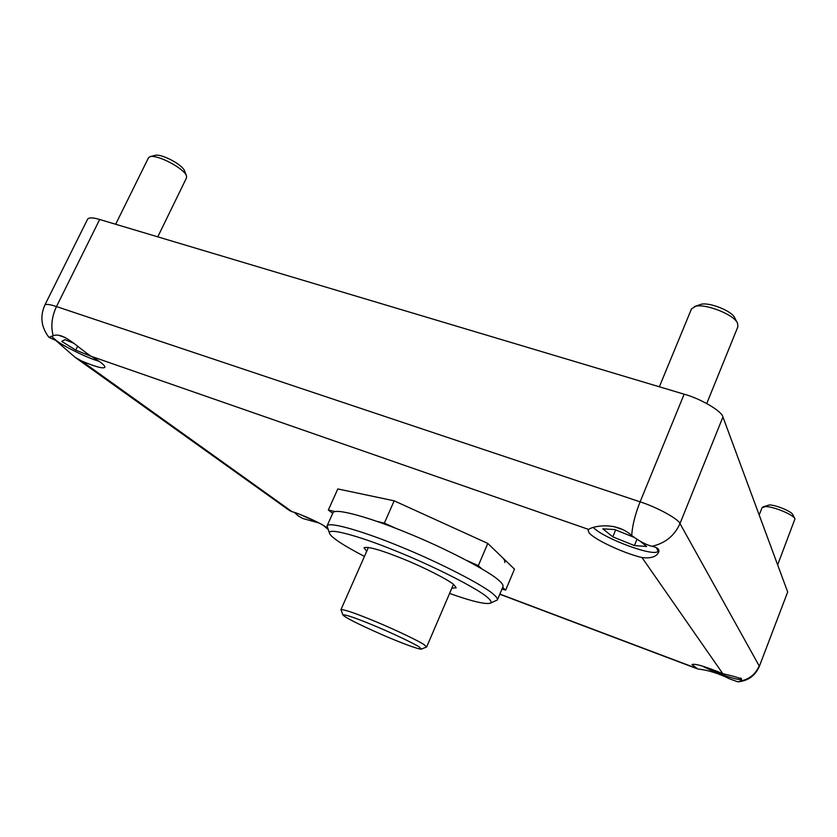 <?xml version="1.0" encoding="UTF-8"?>
<svg xmlns="http://www.w3.org/2000/svg" width="837" height="837" viewBox="0 0 837 837"><rect width="100%" height="100%" fill="white"/><g stroke="black" fill="none" stroke-linecap="round" stroke-linejoin="round"><path stroke-width="1.26" d="M327.978 529.361L323.553 525.51M319.159 523.062L302.691 518.459L298.192 515.895L294.362 512.39M289.32 510.434L292.04 511.689C301.759 514.295 324.045 524.663 327.56 528.304M81.377 360.862L74.922 357.179L55.681 340.356L48.996 337.395L53.223 335.71C63.392 331.672 78.427 348.119 91.202 356.321C100.586 361.804 105.138 365.487 104.876 367.338C102.982 368.887 95.146 366.721 81.377 360.862L292.04 511.689M651.939 546.289C657.474 547.419 659.713 549.375 658.656 552.169C656.48 556.804 650.935 558.603 642.01 557.557C623.356 553.173 593.559 539.174 588.882 532.552L588.087 530.103L588.673 529.455C592.146 526.316 615.676 520.938 631.705 535.523C639.332 541.194 646.08 544.782 651.939 546.289C665.195 543.307 674.549 535.732 679.989 523.575C678.713 519.097 656.668 507.034 640.106 501.855L56.477 306.572C51.737 316.804 50.649 326.524 53.223 335.71M722.865 673.743C734.959 676.463 741.226 678.399 741.645 679.56L740.086 681.172L737.899 681.841L729.864 678.974C718.931 673.482 708.217 670.144 697.744 668.972L691.969 664.536C695.202 663.427 705.497 666.503 722.865 673.743L642.01 557.557M99.687 219.482C93.074 217.494 89.057 217.369 87.634 219.127L44.842 305.097C46.004 303.862 49.885 304.354 56.477 306.572L99.687 219.482L684.143 394.196L640.106 501.855C635.105 514.483 632.312 525.699 631.705 535.523M501.562 556.689C504.188 559.179 505.255 561.114 504.784 562.495M737.899 681.841C748.09 680.879 755.225 675.762 759.285 666.514L787.68 591.989L722.927 416.993C722.164 411.344 700.736 398.674 684.143 394.196M421.429 649.093L426.661 646.949L424.056 644.616C418.793 641.037 396.089 630.115 376.388 621.901C355.882 613.385 344.07 609.305 340.941 609.671L342.929 614.965C344.813 614.232 355.306 617.821 374.411 625.731C392.543 633.253 414.137 643.569 419.096 646.875L421.429 649.093C419.17 649.732 400.107 642.565 381.191 634.31C357.755 623.91 345.001 617.455 342.929 614.965M332.707 513.332L328.345 510.015L337.803 488.944L394.175 500.819L487.793 543.422L514.493 569.15L505.663 590.106L501.949 589.112M487.793 543.422L478.314 565.676L481.85 568.836M502.66 587.428L505.663 590.106M328.345 510.015L334.873 511.543M377.152 521.451L384.35 523.135L395.932 528.377M394.175 500.819L384.35 523.135M466.889 560.508L478.314 565.676M366.732 551.227L364.032 547.754C367.872 546.247 380.887 549.951 403.068 558.886C424.39 567.496 448.506 579.926 453.769 584.582L456.196 587.825L451.813 588.223M364.44 556.406C351.373 549.585 341.998 544.102 336.317 539.959C332.477 537.218 330.217 535.021 329.537 533.357C326.765 527.09 359.199 535.994 394.593 550.464C433.42 565.896 478.9 589.29 487.364 597.346C490.974 600.338 491.926 602.295 490.241 603.236C484.979 604.471 471.43 601.207 449.584 593.423M329.537 533.357L327.079 525.918C328.951 521.263 363.467 531.38 400.096 546.519C440.618 562.903 485.083 586.182 493.642 594.469C496.519 596.917 497.764 598.748 497.366 599.962L490.241 603.236M327.079 525.918L332.98 512.736C335.03 507.682 369.64 517.423 406.227 532.478C446.728 548.748 490.984 572.278 499.386 580.878C502.221 583.41 503.424 585.335 502.985 586.653L497.366 599.962M298.997 514.023L318.384 522.654M51.444 336.181L56.32 340.575C64.826 347.052 89.538 358.895 98.975 361.186M65.192 337.51L59.375 335.553M115.663 224.264L148.515 157.733L150.043 156.645C157.534 154.426 184.004 168.289 186.505 175.896L186.546 177.8L157.774 236.85M154.27 155.828L155.253 155.316C161.3 153.527 182.466 164.617 184.506 170.79L186.505 175.896M91.61 356.552L75.769 350.107L61.76 341.433L64.857 339.634L74.158 343.421M75.769 350.107L77.663 346.236M593.349 527.509C603.718 538.557 655.622 557.798 658.008 551.028L656.543 547.796M621.64 529.256L613.375 526.431M659.357 386.778L691.488 308.905L695.756 306.237C706.166 303.611 734.614 314.879 737.564 323.312L737.92 326.66L706.752 403.507M694.438 306.583L701.239 304.25C709.65 302.136 732.375 311.123 734.771 317.945L737.564 323.312M640.221 541.204L646.635 546.498L634.404 545.567L612.81 536.852L602.839 528.848L614.714 529.539L634.341 537.438M612.81 536.852L615.655 529.915M634.404 545.567L636.988 539.227M702.243 666.032C716.2 673.419 740.023 681.391 741.069 679.048L740.578 677.991M759.201 515.017L762.099 507.64L765.698 506.573C773.723 506.542 793.8 514.807 794.962 518.898L777.646 564.87M763.009 506.887L769.423 504.941C775.899 504.91 791.969 511.522 792.921 514.828L794.92 518.804M722.446 673.565L715.185 670.563M740.086 681.172C749.209 679.351 755.57 674.256 759.18 665.886L679.989 523.575L722.927 416.993M759.285 666.514L787.68 591.989M695.882 668.072L499.856 594.082M91.202 356.321L588.673 529.455M48.985 337.395C41.212 327.288 39.831 316.522 44.842 305.097M499.783 594.239L697.744 668.972M289.571 510.612L74.911 357.179M340.941 609.671L368.426 547.377M426.661 646.949L453.476 584.352M155.253 155.316L150.043 156.645M658.604 549.553L658.008 551.028M741.32 678.388L741.069 679.048"/></g></svg>
